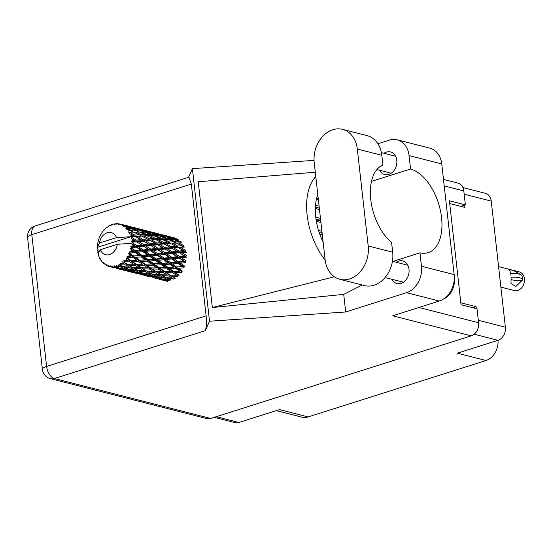 <?xml version="1.0" encoding="UTF-8"?>
<svg xmlns="http://www.w3.org/2000/svg" width="552" height="552" viewBox="0 0 552 552"><rect width="100%" height="100%" fill="white"/><g stroke="black" fill="none" stroke-linecap="round" stroke-linejoin="round"><path stroke-width="0.83" d="M214.259 417.333L235.014 422.632A10.874 8.473 -75.7 0 0 238.871 422.494L279.478 409.612L308.126 416.932L486.022 360.504A17.54 13.669 104.3 0 0 498.035 340.294M276.297 410.619L301.903 417.16A17.54 13.669 -75.7 0 0 308.126 416.932M486.022 360.504L457.373 353.19L497.98 340.308A10.874 8.473 -75.7 0 0 505.377 327.198L491.232 201.107A10.874 8.473 -75.7 0 0 485.36 193.29L462.893 187.549M449.701 203.529L464.943 207.421L464.68 205.075M476.293 308.623L476.072 306.684L460.837 302.793M476.072 306.684L472.781 307.733M134.164 240.348L132.149 240.582A21.928 17.091 -75.7 0 0 132.073 239.809A21.928 17.091 -75.7 0 0 131.976 239.044L135.695 241.134L155.112 239.561L167.843 239.306L173.707 241.859L169.636 242.017L163.889 239.354L161.101 239.382L159.431 238.216L155.367 238.374L149.937 235.697L146.825 235.732L153.58 235.663L159.431 238.216M142.906 239.368L137.482 236.442L141.767 236.097L147.301 238.947L142.906 239.368L142.416 240.472L148.426 243.991L143.665 244.564L138.607 241.479L143.727 241.224M157.175 243.018L151.759 240.085L156.043 239.747L161.57 242.59L157.175 243.018L156.692 244.122L162.695 247.634L157.934 248.214L152.883 245.129L158.044 244.888M171.437 246.661L166.035 243.736L170.306 243.391L175.846 246.24L171.437 246.661L170.954 247.765L176.971 251.277L172.196 251.857L167.159 248.773L172.286 248.517M171.01 280.23L167.594 278.47L173.963 279.057L174.391 277.925L175.26 278.325L171.734 276.138L177.965 276.31L178.165 275.117L179.11 275.22L175.398 272.653L181.415 272.488L181.373 271.301L182.339 271.108L178.358 268.251L184.085 267.823L183.802 266.719L184.727 266.236L180.421 263.194L185.81 262.614L185.313 261.669L186.134 260.923L181.47 257.805L186.486 257.184L185.796 256.452L186.472 255.5L181.429 252.416L186.535 252.154M111.532 266.899A21.928 17.091 -75.7 0 0 111.89 266.926L120.929 269.266L111.532 266.899L110.641 265.843L110.2 266.713L111.67 267.12L109.641 266.595M113.243 266.94A21.928 17.091 -75.7 0 0 114.519 266.837L115.968 267.437L113.243 266.94L111.966 265.947L111.89 266.926M115.885 266.588A21.928 17.091 -75.7 0 0 116.251 266.506L121.882 267.216L125.29 268.907L118.88 267.927L114.816 265.705L114.519 266.837M117.61 266.098A21.928 17.091 -75.7 0 0 118.866 265.602L120.329 266.395L117.61 266.098L116.161 265.388L116.251 266.506M120.177 264.946A21.928 17.091 -75.7 0 0 120.522 264.753L126.07 265.077L129.568 267.202L123.22 266.685L118.956 264.277L118.866 265.602M121.799 263.946A21.928 17.091 -75.7 0 0 122.951 263.09L124.469 264.063L120.232 263.552L120.522 264.753M124.131 262.062A21.928 17.091 -75.7 0 0 124.435 261.772L129.823 261.765L133.508 264.277L127.305 264.16L122.799 261.641L122.951 263.09M125.545 260.62A21.928 17.091 -75.7 0 0 126.525 259.461L128.133 260.585L123.931 260.572L124.435 261.772M127.498 258.129A21.928 17.091 -75.7 0 0 127.747 257.763L132.908 257.48L136.841 260.302L130.872 260.516L127.498 258.129L126.111 257.977L126.525 259.461M128.623 256.335A21.928 17.091 -75.7 0 0 129.361 254.934L131.093 256.176L127.029 256.611L127.747 257.763M130.072 253.389A21.928 17.091 -75.7 0 0 130.244 252.968L135.123 252.505L139.373 255.535L133.701 255.99L130.072 253.389L128.678 253.499L129.361 254.934M130.831 251.353A21.928 17.091 -75.7 0 0 131.286 249.808L133.156 251.119L129.32 251.94L130.244 252.968M131.68 248.138A21.928 17.091 -75.7 0 0 131.769 247.689L136.337 247.151L140.946 250.263L135.619 250.863L131.68 248.138L130.341 248.503L131.286 249.808M132.031 245.992A21.928 17.091 -75.7 0 0 132.176 244.398L134.205 245.73L132.031 245.992L130.665 246.834L131.769 247.689M132.232 242.707A21.928 17.091 -75.7 0 0 132.232 242.259L136.468 241.742L141.45 244.84L136.496 245.447L132.232 242.707L131.686 243.404L131.024 243.322L132.176 244.398M131.024 243.322L117.335 244.301A11.406 8.887 -75.7 0 1 109.641 254.555A11.406 8.887 -75.7 0 1 100.25 249.718L98.139 254.044A21.928 17.091 -75.7 0 0 98.152 254.079L98.601 255.604A21.928 17.091 -75.7 0 0 98.739 256.004L99.084 256.183M110.773 266.892L109.379 266.533A21.928 17.091 -75.7 0 1 108.979 266.423L107.916 265.195L107.709 265.988A21.928 17.091 -75.7 0 1 107.378 265.85L106.695 264.684L106.163 265.25A21.928 17.091 -75.7 0 1 105.073 264.58L104.273 263.187L103.976 263.746A21.928 17.091 -75.7 0 1 103.693 263.504L103.224 262.297L102.672 262.531A21.928 17.091 -75.7 0 1 101.789 261.524L101.251 260.047L100.919 260.344A21.928 17.091 -75.7 0 1 100.705 260.02L100.45 258.833L99.946 258.729A21.928 17.091 -75.7 0 1 99.319 257.446L98.739 256.004M109.379 266.533A21.928 17.091 -75.7 0 0 110.2 266.713M126.001 270.749L128.664 271.425M116.61 268.382L125.939 270.763L116.61 268.382M111.732 267.106L114.395 267.782M107.709 265.988L108.889 266.319M125.939 270.763L126.311 270.708M120.929 269.266L121.854 269.141M112.049 267.065L111.67 267.12M103.976 263.746L104.756 264.028M106.163 265.25L107.702 265.464M100.919 260.344L101.437 260.578M102.672 262.531L103.321 262.552M104.024 230.357L103.714 230.363A21.928 17.091 -75.7 0 0 103.431 230.695L102.43 231.992A21.928 17.091 -75.7 0 0 101.568 233.282L100.719 234.731A21.928 17.091 -75.7 0 0 100.505 235.131L99.774 236.663A21.928 17.091 -75.7 0 0 99.167 238.147L98.615 239.768A21.928 17.091 -75.7 0 0 98.484 240.21L98.056 241.873A21.928 17.091 -75.7 0 0 97.745 243.453L97.525 245.15A21.928 17.091 -75.7 0 0 97.483 245.605L97.387 247.303A21.928 17.091 -75.7 0 0 97.387 247.337A21.928 17.091 -75.7 0 0 97.4 248.883L98.139 249.538L97.518 250.546A21.928 17.091 -75.7 0 0 97.566 250.981L98.366 251.539L97.821 252.602A21.928 17.091 -75.7 0 0 98.139 254.044M132.149 240.582L131.507 241.576L132.232 242.259M131.686 237.436A21.928 17.091 -75.7 0 0 131.597 237.022L135.502 236.622L140.863 239.582L136.282 240.092L131.686 237.436L131.162 238.519L131.976 239.044M99.498 243.011L116.582 237.595A11.406 8.887 -75.7 0 0 107.191 232.758A11.406 8.887 -75.7 0 0 99.498 243.011L97.387 247.337L130.934 236.698L131.597 237.022M116.582 237.595L146.825 235.732L145.162 234.572L141.098 234.731L135.682 232.054L132.556 232.088L139.304 232.012L145.162 234.572M131.176 235.476A21.928 17.091 -75.7 0 0 130.693 234.082L133.032 235.304L131.176 235.476L130.272 236.615M130.086 232.661A21.928 17.091 -75.7 0 0 129.906 232.302L133.515 232.123L139.214 234.835L134.992 235.138L130.086 232.661L129.175 233.544L130.693 234.082M129.175 230.977A21.928 17.091 -75.7 0 0 128.416 229.825L130.893 230.922L129.175 230.977L128.512 232.192L129.906 232.302M127.519 228.68A21.928 17.091 -75.7 0 0 127.264 228.397L130.624 228.514L136.613 230.895L132.701 230.888L127.519 228.68L126.815 229.618L128.416 229.825M126.27 227.383A21.928 17.091 -75.7 0 0 125.276 226.534L127.871 227.479L126.27 227.383L125.884 228.556L127.264 228.397M124.152 225.747A21.928 17.091 -75.7 0 0 123.848 225.554L133.218 228.004L129.561 227.61L124.152 225.747L123.669 226.665L125.276 226.534M122.647 224.912A21.928 17.091 -75.7 0 0 121.488 224.429L124.159 225.188L122.647 224.912L122.523 225.961L123.848 225.554M129.451 226.492L120.205 224.036L119.929 224.878L121.488 224.429M129.251 226.348L120.205 224.036A21.928 17.091 -75.7 0 0 119.86 223.953L118.645 224.567L118.535 223.726A21.928 17.091 -75.7 0 0 117.272 223.629L115.837 224.36L115.913 223.657A21.928 17.091 -75.7 0 0 115.554 223.691L114.492 224.478L114.181 223.891A21.928 17.091 -75.7 0 0 112.905 224.195L111.649 225.154L111.552 224.643A21.928 17.091 -75.7 0 0 111.2 224.788L110.324 225.678L109.876 225.395L110.324 225.678M109.876 225.395A21.928 17.091 -75.7 0 0 108.661 226.078L107.619 227.203L107.398 226.927A21.928 17.091 -75.7 0 0 107.074 227.169L105.874 228.155A21.928 17.091 -75.7 0 0 104.797 229.177L103.714 230.363M173.638 237.726L172.176 237.367M107.854 226.948L107.398 226.927M159.521 234.11L157.913 233.724M172.265 237.429L162.184 234.786M172.065 237.284L163.144 235M177.896 240.292L177.675 239.161L171.43 237.263L174.943 238.022M170.961 237.319L171.43 237.263M112.215 224.712L111.552 224.643M145.252 230.467L143.644 230.08M157.996 233.786L147.915 231.136M157.796 233.634L148.874 231.357M160.666 234.379L166.973 236.125L163.399 235.518L157.161 233.62L160.666 234.379M169.823 236.967L176.033 238.94L172.376 238.547L166.221 236.428L169.823 236.967M179.421 241.824L175.515 241.824L169.609 239.32L173.438 239.451L179.421 241.824L181.153 243.066L181.173 241.873L175.136 239.554L178.834 239.878M173.928 239.644L175.136 239.554M177.068 239.706L176.033 238.94M172.376 238.547L172.472 239.72L170.685 238.416L166.897 238.222L160.873 235.911L164.565 236.235L170.685 238.416M165.365 236.511L166.221 236.428M167.649 236.629L166.973 236.125M163.399 235.518L163.62 236.649M156.692 233.675L157.161 233.62M114.864 224.202L114.181 223.891M116.872 223.829L115.913 223.657M130.983 226.824L129.368 226.43M143.727 230.143L133.653 227.493M143.527 229.991L134.605 227.714M146.404 230.736L152.697 232.482L149.137 231.874L142.885 229.97L146.404 230.736M155.547 233.323L161.764 235.297L158.1 234.904L151.945 232.785L155.547 233.323M179.096 251.029L173.859 248.014L178.324 247.558L183.671 250.518L179.096 251.029L178.51 252.071L185.23 251.408L186.065 251.884L185.23 251.408L185.713 250.304L180.297 247.379L184.582 247.034L183.65 246.854L183.906 245.668L178.517 242.99L175.377 243.025L182.119 242.949M175.515 241.824L175.377 243.025L173.707 241.859M168.043 239.389L169.609 239.32M166.897 238.222L166.876 239.423L165.158 238.181L161.239 238.181L155.34 235.676L159.162 235.807L165.158 238.181M159.652 235.994L160.873 235.911M162.799 236.063L161.764 235.297M158.1 234.904L158.203 236.077L156.409 234.772L152.635 234.579L146.597 232.261L150.296 232.592L156.409 234.772M151.096 232.868L151.945 232.785M153.373 232.978L152.697 232.482M149.137 231.874L149.357 233.006M142.416 230.025L142.885 229.97M119.998 224.195L118.535 223.726M132.128 227.086L138.428 228.832L134.867 228.231L128.609 226.327L132.128 227.086M141.271 229.68L147.494 231.647L143.824 231.253L137.683 229.142L141.271 229.68M176.329 243.059L182.022 245.771L177.806 246.075L172.21 243.266L176.329 243.059L172.21 243.266M177.806 246.075L177.433 247.227L183.65 246.854L182.022 245.771M178.324 247.558L177.433 247.227L180.297 247.379M169.636 242.017L169.374 243.204L167.76 242.128L163.53 242.431L157.941 239.616L162.053 239.409L167.76 242.128M161.239 238.181L161.101 239.382L162.053 239.409M153.78 235.745L155.34 235.676M152.635 234.579L152.614 235.78L150.889 234.538L146.97 234.531L141.07 232.033L144.886 232.157L150.889 234.538M145.376 232.351L146.597 232.261M148.529 232.42L147.494 231.647M143.824 231.253L143.927 232.427L142.14 231.122L138.359 230.936L132.321 228.618L136.027 228.949L142.14 231.122M136.827 229.225L137.683 229.142M139.104 229.335L138.428 228.832M134.867 228.231L135.081 229.356M128.14 226.382L128.609 226.327M179.283 252.678L184.264 255.769L179.31 256.383L174.446 253.264L179.283 252.678L178.51 252.071L181.429 252.416M185.23 251.408L183.671 250.518M171.796 248.234L170.954 247.765L177.433 247.227L175.846 246.24M164.82 247.386L159.59 244.363L164.047 243.915L169.409 246.875L164.82 247.386L164.241 248.421L170.954 247.765L173.859 248.014M170.306 243.391L163.157 243.584L166.035 243.736M163.53 242.431L163.157 243.584L161.57 242.59M155.367 238.374L155.112 239.561L157.941 239.616M146.97 234.531L146.825 235.732L153.49 238.485L149.254 238.781L143.672 235.973L147.784 235.766M139.504 232.102L141.07 232.033M138.359 230.936L138.338 232.13L136.613 230.895M131.107 228.707L132.321 228.618M134.253 228.769L133.218 228.004M129.561 227.61L129.658 228.783L127.871 227.479M124.842 225.692L124.159 225.188M179.31 256.383L178.551 257.239L185.796 256.452L184.264 255.769M179.152 258.081L183.754 261.2L178.434 261.793L173.942 258.695L179.152 258.081L178.551 257.239L181.47 257.805M172.196 251.857L171.52 252.809L178.51 252.071L176.971 251.277M172.21 253.54L177.013 256.666L171.865 257.28L167.201 254.155L172.21 253.54L171.52 252.809L174.446 253.264M165.007 249.028L169.995 252.126L165.034 252.74L160.177 249.621L165.007 249.028L164.241 248.421L167.159 248.773M185.796 256.452L169.409 246.875M164.047 243.915L163.157 243.584L156.692 244.122L159.59 244.363M156.043 239.747L153.49 238.485M149.254 238.781L148.881 239.941L151.759 240.085M141.098 234.731L140.836 235.918L143.672 235.973M132.701 230.888L132.556 232.088L130.893 230.922M149.771 240.272L155.14 243.232L150.551 243.742L145.321 240.72L149.771 240.272L147.301 238.947M178.434 261.793L177.551 262.414L185.313 261.669L183.754 261.2M177.944 263.442L182.188 266.464L176.516 266.926L172.376 263.959L177.944 263.442L177.551 262.414L180.421 263.194M171.865 257.28L171.037 258.019L178.551 257.239L177.013 256.666M171.534 258.964L175.971 262.055L170.458 262.593L166.159 259.55L171.534 258.964L171.037 258.019L173.942 258.695M165.034 252.74L164.275 253.589L171.52 252.809L169.995 252.126M164.875 254.437L169.492 257.556L164.158 258.15L159.673 255.052L164.875 254.437L164.275 253.589L167.201 254.155M157.934 248.214L157.258 249.166L164.241 248.421L162.695 247.634M157.948 249.897L162.736 253.016L157.596 253.637L152.925 250.511L157.948 249.897L157.258 249.166L160.177 249.621M157.527 244.591L156.451 243.991M150.551 243.742L149.965 244.777L156.692 244.122L155.14 243.232M150.73 245.385L155.726 248.483L150.758 249.09L145.914 245.978L150.73 245.385L149.965 244.777L152.883 245.129M143.258 240.948L142.416 240.472L145.321 240.72M141.767 236.097L139.214 234.835M134.992 235.138L134.612 236.297L137.482 236.442M133.515 232.123L128.512 232.192M176.516 266.926L183.802 266.719L182.188 266.464M175.722 268.417L179.655 271.239L173.687 271.453L169.843 268.727L175.722 268.417L175.564 267.265L178.358 268.251M170.458 262.593L169.533 263.076L177.551 262.414L175.971 262.055M169.809 264.173L173.901 267.113L168.063 267.458L164.089 264.608L169.809 264.173L169.533 263.076L172.376 263.959M164.158 258.15L163.275 258.764L171.037 258.019L169.492 257.556M163.668 259.799L167.918 262.821L162.247 263.283L158.1 260.316L163.668 259.799L163.275 258.764L166.159 259.55M157.596 253.637L156.775 254.375L164.275 253.589L162.736 253.016M157.272 255.321L161.695 258.405L156.188 258.95L151.883 255.9L157.272 255.321L156.775 254.375L159.673 255.052M150.758 249.09L150.006 249.946L157.258 249.166L155.726 248.483M150.606 250.794L155.222 253.913L149.882 254.506L145.404 251.408L150.606 250.794L150.006 249.946L152.925 250.511M143.665 244.564L142.982 245.516L149.965 244.777L148.426 243.991M143.672 246.254L148.467 249.373L143.327 249.994L138.655 246.868L143.672 246.254L142.982 245.516L145.914 245.978M136.282 240.092L135.695 241.134L138.607 241.479M183.802 266.719L164.275 253.589L140.863 239.582M135.502 236.622L133.032 235.304M130.327 236.635L130.934 236.698M173.687 271.453L179.655 271.239M172.645 272.695L176.316 275.207L170.119 275.096L166.504 272.702L172.645 272.695L172.728 271.494L175.398 272.653M168.063 267.458L173.901 267.113M167.139 268.838L170.941 271.515L164.841 271.577L161.129 269.01L167.139 268.838L167.097 267.651L169.843 268.727M162.247 263.283L169.533 263.076L167.918 262.821M161.453 264.774L165.386 267.589L159.411 267.81L155.567 265.084L161.453 264.774L161.287 263.621L164.089 264.608M156.188 258.95L155.264 259.433L163.275 258.764L161.695 258.405M155.547 260.53L159.625 263.463L153.801 263.815L149.813 260.958L155.547 260.53L155.264 259.433L158.1 260.316M149.882 254.506L148.999 255.121L156.775 254.375L155.222 253.913M149.392 256.149L153.649 259.178L147.97 259.633L143.837 256.673L149.392 256.149L148.999 255.121L151.883 255.9M143.327 249.994L142.499 250.732L150.006 249.946L148.467 249.373M143.002 251.677L147.425 254.762L141.919 255.307L137.607 252.257L143.002 251.677L142.499 250.732L145.404 251.408M136.496 245.447L135.737 246.302L142.982 245.516L141.45 244.84M136.337 247.151L135.737 246.302L138.655 246.868M136.468 241.742L156.775 254.375L181.373 271.301M131.507 241.576L135.695 241.134L131.162 238.519M170.119 275.096L171.734 276.138M171.272 271.508L172.728 271.494L178.165 275.117L176.316 275.207M164.841 271.577L163.896 271.467L166.504 272.702M159.411 267.81L167.097 267.651L172.728 271.494L170.941 271.515M158.369 269.052L162.053 271.563L155.843 271.446L152.235 269.059L158.369 269.052L158.452 267.851L161.129 269.01M153.801 263.815L161.287 263.621L167.097 267.651L165.386 267.589M152.876 265.195L156.671 267.872L150.572 267.934L146.853 265.367L152.876 265.195L152.835 264.008L155.567 265.084M147.97 259.633L155.264 259.433L161.287 263.621L159.625 263.463M147.177 261.13L151.117 263.946L145.141 264.16L141.305 261.441L147.177 261.13L147.018 259.978L149.813 260.958M141.919 255.307L140.995 255.783L148.999 255.121L155.264 259.433L153.649 259.178M141.271 256.887L145.355 259.82L139.525 260.171L135.544 257.315L141.271 256.887L140.995 255.783L143.837 256.673M135.619 250.863L134.736 251.477L142.499 250.732L148.999 255.121L147.425 254.762M135.123 252.505L134.736 251.477L137.607 252.257M130.665 246.834L135.737 246.302L142.499 250.732L140.946 250.263M100.25 249.718L117.335 244.301M131.079 243.342L135.737 246.302L134.205 245.73M163.696 272.667L167.277 275L160.984 274.682L157.465 272.488L163.696 272.667L163.896 271.467L162.053 271.563M168.884 276.014L172.383 278.139L166.035 277.615L162.571 275.634L168.884 276.014L169.209 274.834L167.277 275M166.193 277.635L167.594 278.47M156.989 267.865L158.452 267.851L174.391 277.925L172.383 278.139M160.984 274.682L162.571 275.634M155.843 271.446L157.465 272.488M150.572 267.934L149.626 267.823L152.235 269.059M145.141 264.16L152.835 264.008L158.452 267.851L156.671 267.872M144.093 265.408L147.777 267.92L141.567 267.803L137.965 265.415L144.093 265.408L144.175 264.208L146.853 265.367M139.525 260.171L147.018 259.978L152.835 264.008L151.117 263.946M138.6 261.551L142.395 264.229L136.303 264.291L132.583 261.717L138.6 261.551L138.559 260.365L141.305 261.441M133.701 255.99L140.995 255.783L147.018 259.978L145.355 259.82M132.908 257.48L132.749 256.328L135.544 257.315M129.32 251.94L134.736 251.477L140.995 255.783L139.373 255.535M130.341 248.503L134.736 251.477L133.156 251.119M149.426 269.024L153.001 271.349L146.722 271.039L143.189 268.845L149.426 269.024L149.626 267.823L147.777 267.92M154.615 272.364L158.113 274.496L151.759 273.971L148.295 271.984L154.615 272.364L154.933 271.191L153.001 271.349M159.687 275.413L163.137 277.332L156.74 276.587L153.325 274.82L159.687 275.413L160.121 274.282L158.113 274.496M164.696 278.153L168.098 279.836L161.695 278.863L158.286 277.332L164.696 278.153L165.234 277.076L163.137 277.332M166.642 280.802L163.233 279.505L169.65 280.554L170.278 279.56L168.098 279.836M162.467 278.995L163.233 279.505M157.196 276.642L158.286 277.332M151.917 273.985L153.325 274.82M146.722 271.039L148.295 271.984M141.567 267.803L143.189 268.845M142.747 264.215L142.395 264.229M136.303 264.291L135.357 264.18L137.965 265.415M130.872 260.516L136.841 260.302M129.823 261.765L129.906 260.565L132.583 261.717M127.029 256.611L131.093 256.176M135.157 265.374L138.731 267.706L132.445 267.396L128.92 265.202L135.157 265.374L135.357 264.18L133.508 264.277M140.339 268.72L143.844 270.853L137.489 270.328L134.032 268.341L140.339 268.72L140.656 267.547L138.731 267.706M145.424 271.77L148.861 273.682L142.471 272.943L139.049 271.177L145.424 271.77L145.852 270.639L143.844 270.853M150.42 274.503L153.835 276.193L147.418 275.22L144.017 273.688L150.42 274.503L150.958 273.433L148.861 273.682M155.374 276.911L158.783 278.367L152.373 277.159L148.971 275.862L155.374 276.911L156.009 275.91L153.835 276.193M160.328 278.981L163.737 280.202L153.925 277.697L160.328 278.981L161.046 278.077M167.863 281.472L158.941 279.188L165.586 280.423M164.668 280.071L163.737 280.202M153.477 277.38L153.925 277.697M160.135 278.18L158.783 278.367M148.198 275.344L148.971 275.862M142.933 272.998L144.017 273.688M137.648 270.342L139.049 271.177M132.445 267.396L134.032 268.341M127.305 264.16L128.92 265.202M131.148 268.127L134.591 270.038L128.202 269.293L124.773 267.534L131.148 268.127L131.583 266.989L129.568 267.202M136.144 270.859L139.566 272.55L133.149 271.577L129.748 270.045L136.144 270.859L136.682 269.783L134.591 270.038M141.112 273.268L144.507 274.723L138.103 273.516L134.695 272.219L141.112 273.268L141.74 272.267L139.566 272.55M146.059 275.331L149.475 276.559L139.656 274.054L146.059 275.331L146.777 274.427M151.027 277.063L144.672 275.545L151.31 276.773M154.546 278.042L157.21 278.719M154.864 278.001L154.484 278.049M150.399 276.428L149.475 276.559M139.207 273.737L139.656 274.054M145.859 274.537L144.507 274.723M133.922 271.701L134.695 272.219M128.664 269.355L129.748 270.045M123.379 266.699L124.773 267.534M126.07 265.077L126.387 263.904L124.469 264.063M126.836 269.618L130.237 271.08L123.834 269.873L120.419 268.569L126.836 269.618L127.471 268.624L125.29 268.907M131.783 271.688L135.205 272.916L125.387 270.404L131.783 271.688L132.501 270.784M136.758 273.419L130.396 271.901L137.048 273.13M140.27 274.399L142.94 275.068M140.587 274.358L140.208 274.406M136.13 272.785L135.205 272.916M125.387 270.404L124.938 270.094M131.583 270.887L130.237 271.08M120.419 268.569L119.653 268.058M121.882 267.216L122.413 266.14L120.329 266.395M118.231 267.14L117.514 268.044M115.968 267.437L117.321 267.244M118.956 264.277L121.026 265.436M122.799 261.641L135.323 269.1M126.111 257.977L140.656 267.547L149.564 272.729M128.678 253.499L149.626 267.823L163.834 276.373M156.368 243.943L171.52 252.809L185.313 261.669M319.146 232.475L322.133 233.234M319.684 234.034L322.299 234.697M316.096 219.827L320.767 221.021M316.337 221.311L320.933 222.49M321.919 231.295L318.497 230.419M320.947 232.93L322.037 232.371M315.985 219.096L320.684 220.296M315.399 207.083L319.318 208.083M315.344 208.49L319.477 209.546M320.464 218.357L315.737 217.15M319.097 206.144L315.523 205.227M498.58 266.602L519.191 271.867A9.646 7.521 104.3 0 1 524.4 278.808A9.646 7.521 104.3 0 1 514.416 290.566L500.878 287.109M511.318 277.207A14.124 3.864 -6.4 0 1 522.496 279.74A14.124 3.864 -6.4 0 1 522.489 280.064L515.851 286.453L510.993 283.486L511.083 277.283M522.496 279.74L522.082 276.048A14.124 3.864 173.6 0 0 510.911 273.523L509.455 269.769L513.263 270.37L520.929 274.744M522.254 280.14A10.874 2.974 -6.4 0 1 511.062 279.326M510.911 273.523L510.959 275.372L510.669 273.599M339.873 279.312L364.368 285.563A27.365 21.328 -75.7 0 0 374.07 285.205A27.365 21.328 -75.7 0 0 392.686 252.216L391.596 242.535A43.856 24.723 72.4 0 1 370.744 199.541A43.856 24.723 72.4 0 1 382.902 164.986L381.811 155.305A27.365 21.328 -75.7 0 0 367.039 135.619L342.544 129.368A27.365 21.328 -75.7 0 0 314.226 162.716L325.093 259.626A27.365 21.328 -75.7 0 0 339.873 279.312A27.365 21.328 -75.7 0 0 349.575 278.953A27.365 21.328 -75.7 0 0 368.191 245.957L357.316 149.047A27.365 21.328 -75.7 0 0 342.544 129.368M454.31 278.173A17.54 13.669 104.3 0 1 443.497 298.991M379.624 170.271A11.668 9.094 -75.7 0 0 384.716 174.556A11.668 9.094 -75.7 0 0 388.849 174.404A11.668 9.094 -75.7 0 0 396.833 162.916A11.668 9.094 -75.7 0 0 390.485 151.952A11.668 9.094 -75.7 0 0 386.352 152.104A11.668 9.094 -75.7 0 0 383.964 153.27M391.844 279.257A11.668 9.094 -75.7 0 0 396.936 283.542A11.668 9.094 -75.7 0 0 401.076 283.39A11.668 9.094 -75.7 0 0 409.06 271.901A11.668 9.094 -75.7 0 0 402.712 260.937A11.668 9.094 -75.7 0 0 398.572 261.089A11.668 9.094 -75.7 0 0 396.191 262.262M441.752 163.93L409.053 155.581A21.928 17.091 -75.7 0 0 397.212 139.815L429.911 148.164A21.928 17.091 104.3 0 1 441.752 163.93L454.165 274.599A21.928 17.091 104.3 0 1 439.247 301.033L406.555 292.677L345.697 311.983L209.518 321.223L205.323 330.648L54.358 378.527L210.698 418.464L471.194 335.844L392.7 315.792L439.247 301.033M406.555 292.677A21.928 17.091 -75.7 0 0 421.466 266.243L454.165 274.599M392.886 261.413L419.962 252.83L421.466 266.243M345.697 311.983L343.723 294.375L362.222 285.018M409.053 155.581L410.557 169.002L371.475 181.394M397.212 139.815A21.928 17.091 -75.7 0 0 389.436 140.098L377.878 143.761M343.723 294.375L212.334 307.519L198.23 181.767L315.289 172.217M314.053 160.384L192.4 168.643L209.518 321.223M443.484 179.428L457.939 183.119A10.874 8.473 104.3 0 1 463.811 190.944L465.37 204.854L449.397 200.776L461.051 304.732L477.031 308.816L478.591 322.734A10.874 8.473 104.3 0 1 471.194 335.844M210.698 418.464A10.874 8.473 104.3 0 1 206.841 418.602L50.501 378.672A10.874 8.473 -75.7 0 0 54.358 378.527A10.874 6.127 -107.6 0 1 46.589 366.445L206.117 315.847C206.696 322.402 206.427 327.329 205.323 330.648M465.37 204.854L460.699 206.338M191.33 184.057L31.802 234.655A10.874 6.127 -107.6 0 1 35.121 225.975L188.922 177.192L191.33 184.057L206.117 315.847M192.4 168.643L188.542 177.316M419.962 252.83A43.856 24.723 72.4 0 0 428.2 252.637A43.856 24.723 72.4 0 0 440.448 210.747A43.856 24.723 72.4 0 0 410.557 169.002M318.387 199.81L316.289 199.831M315.778 176.578A54.379 30.65 72.4 0 0 325.156 260.095M323.141 242.176A43.856 24.723 -107.6 0 1 317.793 194.49M212.334 307.519L334.367 276.78M238.871 422.494L216.225 416.712M497.98 340.308L474.133 334.222M505.377 327.198L478.315 320.284M491.232 201.107L464.17 194.2M35.121 225.975A10.874 10.874 0 0 0 27.6 237.553A10.874 2.974 -6.4 0 1 31.802 234.655L46.589 366.445A10.874 2.974 -6.4 0 0 42.38 369.343A10.874 10.874 0 0 0 50.501 378.672M463.811 190.944L444.215 185.934M418.899 307.485L478.591 322.734M316.558 198.63L318.193 198.106M381.811 155.305L357.316 149.047M392.686 252.216L368.191 245.957M392.437 261.303L407.804 265.229M381.391 152.614L395.577 156.237M27.6 237.553L42.38 369.343M376.885 169.567L391.237 173.238M385.11 277.532L403.464 282.224"/></g></svg>
